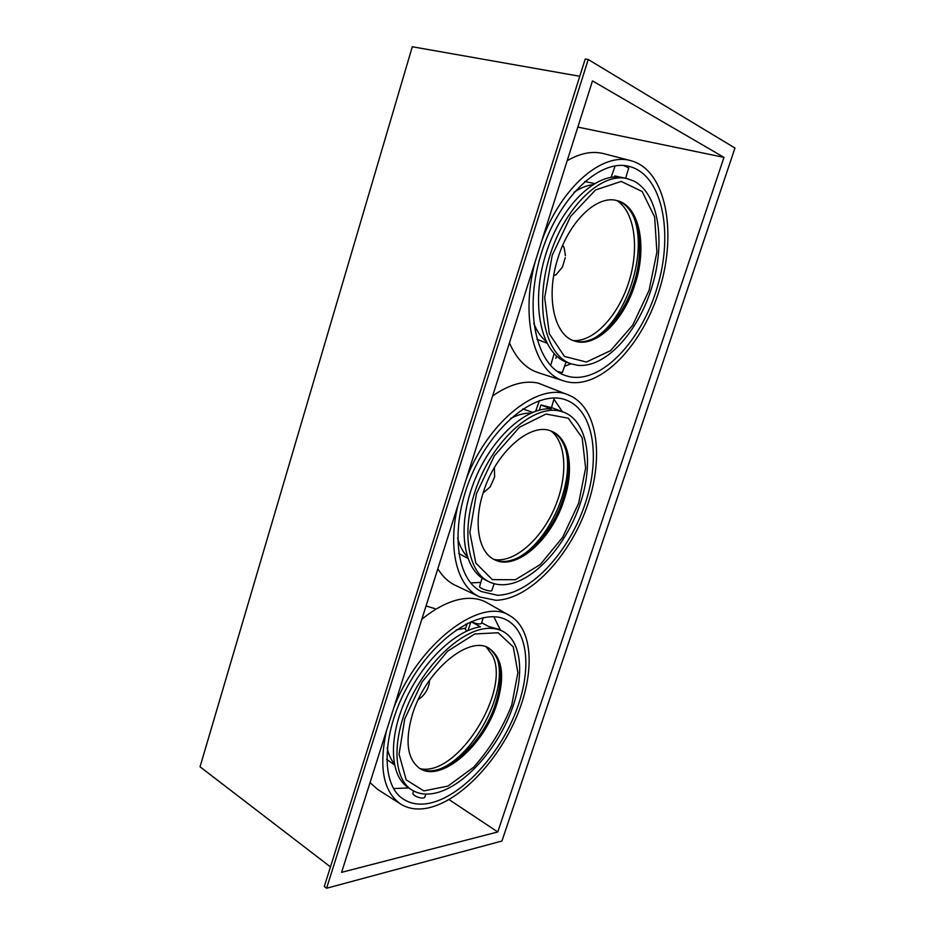 <?xml version="1.0" encoding="UTF-8"?>
<svg xmlns="http://www.w3.org/2000/svg" width="935" height="935" viewBox="0 0 935 935"><rect width="100%" height="100%" fill="white"/><g stroke="black" fill="none" stroke-linecap="round" stroke-linejoin="round"><path stroke-width="1.4" d="M483.126 492.99L490.209 486.89L494.638 476.908L494.405 467.558M517.09 558.23C548.927 542.394 575.2 483.208 565.582 448.987M494.288 559.539C514.203 562.94 540.43 540.079 554.034 509.236C567.779 478.463 567.136 443.681 551.264 431.187M479.632 586.42L479.573 586.607C479.258 588.489 492.032 592.463 491.822 590.417L494.194 583.709M564.004 500.132C574.499 469.312 569.59 438.048 551.51 431.257C531.022 421.521 495.503 452.154 483.255 492.581C473.133 523.413 478.65 552.503 494.498 559.679C516.284 571.273 551.732 539.483 564.004 500.132M550.867 431.012C568.492 438.281 573.12 469.171 562.788 499.606C550.633 538.513 515.781 570.128 493.902 559.364M476.441 493.785L469.873 532.424L475.81 563.08L492.313 579.63L515.419 579.735L540.36 564.436L562.683 537.251L578.672 503.17L585.637 467.944L582.131 437.685L568.246 418.19L545.993 414.041L519.486 427.225L494.358 455.812L476.441 493.785M558.978 410.851L563.875 412.242C588.08 421.65 594.076 463.281 580.027 504.292C566.178 545.35 534.247 581.231 506.408 584.527C499.956 585.252 494.054 584.282 488.678 581.593C466.133 570.794 460.511 525.587 478.884 481.116C496.999 436.551 534.037 405.428 558.978 410.851M554.315 397.994L551.463 407.637L540.991 404.972L551.194 408.875C525.669 406.725 490.267 439.275 473.694 482.764C456.888 526.195 463.059 569.146 485.02 579.723L488.678 581.593M551.486 407.543L563.875 412.242M530.823 413.13C524.477 412.966 517.745 414.743 510.627 418.459M457.601 537.952C459.611 545.713 462.813 551.895 467.184 556.5M589.517 498.974L588.197 503.135M466.507 478.334C489.274 419.488 540.36 380.977 569.357 395.365C598.494 407.847 604.349 459.529 586.292 508.652C568.503 557.844 529.093 599.51 495.877 600.293L479.842 596.986C457.577 587.274 447.246 549.792 457.846 505.636M568.994 395.213L538.057 383.069C524.301 380.159 509.154 384.449 492.628 395.926M437.837 568.749C442.5 576.498 448.368 582.038 455.415 585.357L479.526 596.834M497.513 595.268L481.373 591.575C455.111 578.94 449.443 524.593 472.526 473.04C495.293 421.334 539.401 389.1 566.376 400.122C594.73 410.979 601.006 460.16 583.908 507.331C567.101 554.595 529.233 594.707 497.513 595.268M553.952 399.21L562.402 411.68M480.8 582.411L470.691 582.902M418.249 699.649L421.475 697.148C425.285 693.641 427.809 689.364 429.013 684.315L429.644 680.072M439.789 769.038C475.962 754.802 509.633 687.669 496.497 656.779M420.668 768.78C457.975 776.354 511.258 690.229 492.348 655.26L486.317 647.032M394.219 763.685C390.842 759.571 388.492 754.229 387.195 747.684M426.044 605.973L434.553 608.545M413.048 792.822L412.954 793.149C412.265 796.258 424.654 800.079 424.887 796.83L425.869 794.084M496.882 703.81C505.192 676.356 502.562 657.843 489.028 648.259C469.125 634.83 425.448 670.839 412.428 714.363C404.855 740.906 407.146 758.834 419.336 768.149C440.724 783.448 484.12 745.616 496.882 703.81M488.421 647.943C501.487 657.772 503.93 676.169 495.749 703.143C483.103 744.494 440.432 782.092 418.775 767.775M404.738 718.898L399.07 754.206L406.176 779.86L423.882 790.893L447.994 786.066L473.577 767.284C489.846 749.029 502.562 728.33 511.714 705.165L517.885 672.697L513.257 646.868L498.133 632.761L474.77 633.953L447.526 651.263L422.223 681.744L404.738 718.898M488.222 628.343C493.809 628.11 498.776 629.15 503.1 631.464C522.607 642.076 524.78 677.77 510.124 714.048C495.562 750.349 465.572 783.997 438.737 792.202C428.031 795.393 418.88 794.528 411.271 789.596C392.829 777.639 391.823 737.914 410.745 698.585C429.504 659.222 463.865 629.091 488.222 628.343M483.196 617.603L481.49 623.365C480.052 624.498 476.558 623.937 470.995 621.681L480.508 626.812C455.754 630.295 422.959 661.29 405.673 699.614C388.235 737.89 389.918 775.606 407.847 787.282L411.271 789.596M466.717 631.09L465.338 629.021M481.677 622.757L488.573 626.462L499.535 629.559L503.1 631.464M465.653 628.133L456.257 629.898M393.436 708.812C418.003 642.941 481.852 595.852 510.194 615.908C533.558 629.641 534.972 673.89 516.272 717.542C497.689 761.23 460.593 800.699 428.452 807.887C417.863 810.178 408.653 808.939 400.823 804.158C383.432 792.05 378.628 767.67 386.4 731.03M509.879 615.733L487.147 602.794C481.864 599.744 475.775 598.26 468.879 598.318C454.422 598.634 438.737 605.599 421.837 619.239M370.026 782.653L377.822 789.514L400.589 804.006M430.007 803.107C419.581 805.327 410.594 803.925 403.055 798.922C379.645 783.916 381.971 729.09 410.512 681.171C438.76 633.1 483.488 606.885 506.922 620.174C529.783 632.446 531.699 674.591 513.946 716.502C496.333 758.437 460.698 796.398 430.007 803.107M493.809 616.714L500.459 630.05M408.759 787.901L393.6 788.579M330.452 866.897L200.032 766.805L412.3 46.75L579.782 76.284M341.602 872.343L497.771 831.951L723.994 157.372L592.486 80.901L341.602 872.343M501.943 841.021L734.968 148.034L588.232 59.513L326.584 888.25L501.943 841.021M588.232 59.513L585.228 59.01L324.293 886.45L326.584 888.25M497.771 831.951L449.034 799.589M577.853 127.09L723.994 157.372M593.468 338.587C626.298 320.974 649.206 250.896 632.948 215.26M573.447 340.632C594.146 341.789 618.28 315.586 628.811 282.089C639.505 248.652 634.982 212.093 617.03 200.674M553.66 275.86L556.103 274.703L562.449 267.059L565.278 257.569M562.706 245.391L564.132 247.693L565.418 255.629M557.377 371.44L562.286 372.633L566.026 362.032M634.596 285.491C647.569 247.939 640.008 205.618 616.855 200.569C597.22 194.772 569.357 221.011 558.066 257.744C545.35 296.15 554.093 335.279 574.359 340.959C595.069 348.486 623.084 321.698 634.596 285.491M616.177 200.417C638.862 206.121 646.097 247.997 633.287 285.105C621.904 320.869 594.391 347.528 573.704 340.737M552.246 255.22L544.684 297.54L549.301 333.737L564.448 356.434L586.397 362.032L610.613 350.625L632.726 325.158L649.065 290.376L656.908 252.146L654.64 216.99L642.158 191.511L621.179 181.413L595.513 189.969L570.607 216.382L552.246 255.22M633.626 180.946C659.058 193.545 665.86 242.761 651.683 287.723C637.775 332.813 605.167 368.285 577.678 365.316L571.145 363.832C545.9 355.732 534.317 307.931 549.172 258.013C563.723 208.002 600.808 171.771 627.28 178.69L633.626 180.946M625.632 178.304L628.717 167.926L623.762 165.553M627.28 178.69L623.131 177.732C596.799 170.871 560.042 206.343 545.35 255.758C530.367 305.091 541.342 353.009 566.166 362.055L571.145 363.832M620.443 177.229L614.786 175.92L614.424 176.995M592.591 184.698C586.49 185.504 580.284 188.064 573.95 192.365M533.768 323.335C536.807 331.025 540.839 336.951 545.865 341.123M541.926 240.388C561.619 186.638 602.783 151.821 631.207 160.785C666.082 170.369 677.139 231.868 659.853 288.272C643.07 344.875 601.217 389.334 567.206 381.877L564.366 381.106C535.042 373.392 519.591 319.969 535.194 261.648M630.833 160.68L604.022 153.714C592.615 150.734 580.331 153.06 567.194 160.715M509.446 342.865C516.377 358.806 526.054 368.764 538.466 372.749L564.004 380.989M568.936 376.571L565.207 375.473C536.959 366.228 523.764 312.547 540.488 256.108C556.874 199.552 598.809 158.658 628.647 166.278C662.389 174.085 673.749 232.511 657.422 286.718C641.609 341.1 601.392 383.934 568.936 376.571M614.318 166.056L614.914 166.488M571.005 363.785L564.53 366.286M540.991 404.972L539.238 410.126M470.995 621.681L467.991 630.517M556.547 356.025L555.811 358.421M458.699 553.426L467.816 558.37M522.852 408.887L532.634 412.347M539.401 400.589L535.661 411.201M479.573 586.607L482.098 578.017M386.646 759.325L394.465 764.888M434.378 608.463L435.862 609.211M465.618 624.183L466.834 624.79M467.36 623.283L465.244 629.29M412.954 793.149L413.586 790.987M536.9 339.311L546.835 343.087M584.726 181.519L594.508 183.517M553.649 275.965L554.385 275.603M562.753 245.297L563.186 246.01M615.113 165.916L611.116 177.334M550.633 365.573L554.139 353.664"/></g></svg>
